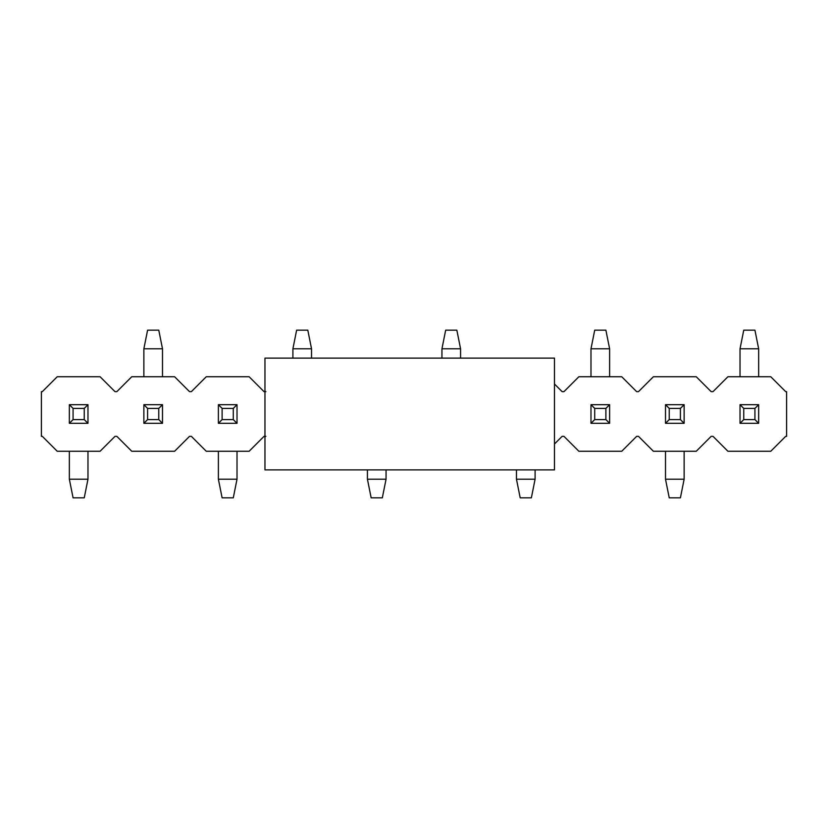 <?xml version="1.0" encoding="UTF-8"?>
<svg xmlns="http://www.w3.org/2000/svg" width="828" height="828" viewBox="0 0 828 828"><rect width="100%" height="100%" fill="white"/><g stroke="black" fill="none" stroke-linecap="round" stroke-linejoin="round"><path stroke-width="1.24" d="M100.084 451.26L57.235 451.26L42.331 436.356L41.4 436.356L41.4 391.644L42.331 391.644L57.235 376.74L100.084 376.74L114.988 391.644L116.852 391.644L131.755 376.74L174.604 376.74L189.508 391.644L191.371 391.644L206.275 376.74L249.124 376.74L264.028 391.644L265.891 391.644L264.028 391.644L249.124 376.74L206.275 376.74L191.371 391.644L189.508 391.644L174.604 376.74L131.755 376.74L116.852 391.644L114.988 391.644L100.084 376.74L57.235 376.74L42.331 391.644L41.4 391.644L41.4 436.356L42.331 436.356L57.235 451.26L100.084 451.26L114.988 436.356L100.084 451.26M785.668 436.356L770.764 451.26L727.915 451.26L713.011 436.356L711.149 436.356L696.245 451.26L653.395 451.26L638.491 436.356L636.629 436.356L621.725 451.26L578.875 451.26L563.971 436.356L562.108 436.356L554.47 443.994L562.108 436.356L563.971 436.356L578.875 451.26L621.725 451.26L636.629 436.356L638.491 436.356L653.395 451.26L696.245 451.26L711.149 436.356L713.011 436.356L727.915 451.26L770.764 451.26L785.668 436.356L786.6 436.356L786.6 391.644L785.668 391.644L770.764 376.74L785.668 391.644L786.6 391.644L786.6 436.356L785.668 436.356M265.891 436.356L264.028 436.356L249.124 451.26L206.275 451.26L191.371 436.356L189.508 436.356L174.604 451.26L131.755 451.26L116.852 436.356L114.988 436.356L116.852 436.356L131.755 451.26L174.604 451.26L189.508 436.356L191.371 436.356L206.275 451.26L249.124 451.26L264.028 436.356L265.891 436.356M554.47 384.006L562.108 391.644L563.971 391.644L578.875 376.74L621.725 376.74L636.629 391.644L638.491 391.644L653.395 376.74L696.245 376.74L711.149 391.644L713.011 391.644L727.915 376.74L770.764 376.74L727.915 376.74L713.011 391.644L711.149 391.644L696.245 376.74L653.395 376.74L638.491 391.644L636.629 391.644L621.725 376.74L578.875 376.74L563.971 391.644L562.108 391.644L554.47 384.006M264.96 469.89L264.96 358.11L264.96 469.89L554.47 469.89L264.96 469.89M554.47 469.89L554.47 358.11L264.96 358.11L554.47 358.11L554.47 469.89M680.409 419.589L680.409 408.411L669.231 408.411L669.231 419.589L680.409 419.589L669.231 419.589L665.505 423.315L684.135 423.315L680.409 419.589L684.135 423.315L684.135 404.685L680.409 408.411L680.409 419.589M665.505 404.685L669.231 408.411L680.409 408.411L684.135 404.685L665.505 404.685L684.135 404.685L684.135 423.315L665.505 423.315L665.505 404.685L665.505 423.315L669.231 419.589L669.231 408.411L665.505 404.685M665.505 479.205L665.505 451.26L665.505 479.205L669.231 497.835L680.409 497.835L669.231 497.835L665.505 479.205L684.135 479.205L665.505 479.205M684.135 451.26L684.135 479.205L684.135 451.26M680.409 497.835L684.135 479.205L680.409 497.835M516.465 479.205L516.465 469.89L516.465 479.205L520.191 497.835L531.369 497.835L520.191 497.835L516.465 479.205L535.095 479.205L516.465 479.205M535.095 469.89L535.095 479.205L535.095 469.89M531.369 497.835L535.095 479.205L531.369 497.835M367.425 479.205L367.425 469.89L367.425 479.205L371.151 497.835L382.329 497.835L371.151 497.835L367.425 479.205L386.055 479.205L367.425 479.205M386.055 469.89L386.055 479.205L386.055 469.89M382.329 497.835L386.055 479.205L382.329 497.835M233.289 419.589L233.289 408.411L222.111 408.411L222.111 419.589L233.289 419.589L222.111 419.589L218.385 423.315L237.015 423.315L233.289 419.589L237.015 423.315L237.015 404.685L233.289 408.411L233.289 419.589M218.385 404.685L222.111 408.411L233.289 408.411L237.015 404.685L218.385 404.685L237.015 404.685L237.015 423.315L218.385 423.315L218.385 404.685L218.385 423.315L222.111 419.589L222.111 408.411L218.385 404.685M218.385 479.205L218.385 451.26L218.385 479.205L222.111 497.835L233.289 497.835L222.111 497.835L218.385 479.205L237.015 479.205L218.385 479.205M237.015 451.26L237.015 479.205L237.015 451.26M233.289 497.835L237.015 479.205L233.289 497.835M84.249 419.589L84.249 408.411L73.071 408.411L73.071 419.589L84.249 419.589L73.071 419.589L69.345 423.315L87.975 423.315L84.249 419.589L87.975 423.315L87.975 404.685L84.249 408.411L84.249 419.589M69.345 404.685L73.071 408.411L84.249 408.411L87.975 404.685L69.345 404.685L87.975 404.685L87.975 423.315L69.345 423.315L69.345 404.685L69.345 423.315L73.071 419.589L73.071 408.411L69.345 404.685M69.345 479.205L69.345 451.26L69.345 479.205L73.071 497.835L84.249 497.835L73.071 497.835L69.345 479.205L87.975 479.205L69.345 479.205M87.975 451.26L87.975 479.205L87.975 451.26M84.249 497.835L87.975 479.205L84.249 497.835M743.751 408.411L743.751 419.589L754.929 419.589L754.929 408.411L743.751 408.411L754.929 408.411L758.655 404.685L740.025 404.685L743.751 408.411L740.025 404.685L740.025 423.315L743.751 419.589L743.751 408.411M758.655 423.315L754.929 419.589L743.751 419.589L740.025 423.315L758.655 423.315L740.025 423.315L740.025 404.685L758.655 404.685L758.655 423.315L758.655 404.685L754.929 408.411L754.929 419.589L758.655 423.315M758.655 348.795L758.655 376.74L758.655 348.795L754.929 330.165L743.751 330.165L754.929 330.165L758.655 348.795L740.025 348.795L758.655 348.795M740.025 376.74L740.025 348.795L740.025 376.74M743.751 330.165L740.025 348.795L743.751 330.165M594.711 408.411L594.711 419.589L605.889 419.589L605.889 408.411L594.711 408.411L605.889 408.411L609.615 404.685L590.985 404.685L594.711 408.411L590.985 404.685L590.985 423.315L594.711 419.589L594.711 408.411M609.615 423.315L605.889 419.589L594.711 419.589L590.985 423.315L609.615 423.315L590.985 423.315L590.985 404.685L609.615 404.685L609.615 423.315L609.615 404.685L605.889 408.411L605.889 419.589L609.615 423.315M609.615 348.795L609.615 376.74L609.615 348.795L605.889 330.165L594.711 330.165L605.889 330.165L609.615 348.795L590.985 348.795L609.615 348.795M590.985 376.74L590.985 348.795L590.985 376.74M594.711 330.165L590.985 348.795L594.711 330.165M460.575 348.795L460.575 358.11L460.575 348.795L456.849 330.165L445.671 330.165L456.849 330.165L460.575 348.795L441.945 348.795L460.575 348.795M441.945 358.11L441.945 348.795L441.945 358.11M445.671 330.165L441.945 348.795L445.671 330.165M311.535 348.795L311.535 358.11L311.535 348.795L307.809 330.165L296.631 330.165L307.809 330.165L311.535 348.795L292.905 348.795L311.535 348.795M292.905 358.11L292.905 348.795L292.905 358.11M296.631 330.165L292.905 348.795L296.631 330.165M147.591 408.411L147.591 419.589L158.769 419.589L158.769 408.411L147.591 408.411L158.769 408.411L162.495 404.685L143.865 404.685L147.591 408.411L143.865 404.685L143.865 423.315L147.591 419.589L147.591 408.411M162.495 423.315L158.769 419.589L147.591 419.589L143.865 423.315L162.495 423.315L143.865 423.315L143.865 404.685L162.495 404.685L162.495 423.315L162.495 404.685L158.769 408.411L158.769 419.589L162.495 423.315M162.495 348.795L162.495 376.74L162.495 348.795L158.769 330.165L147.591 330.165L158.769 330.165L162.495 348.795L143.865 348.795L162.495 348.795M143.865 376.74L143.865 348.795L143.865 376.74M147.591 330.165L143.865 348.795L147.591 330.165"/></g></svg>

